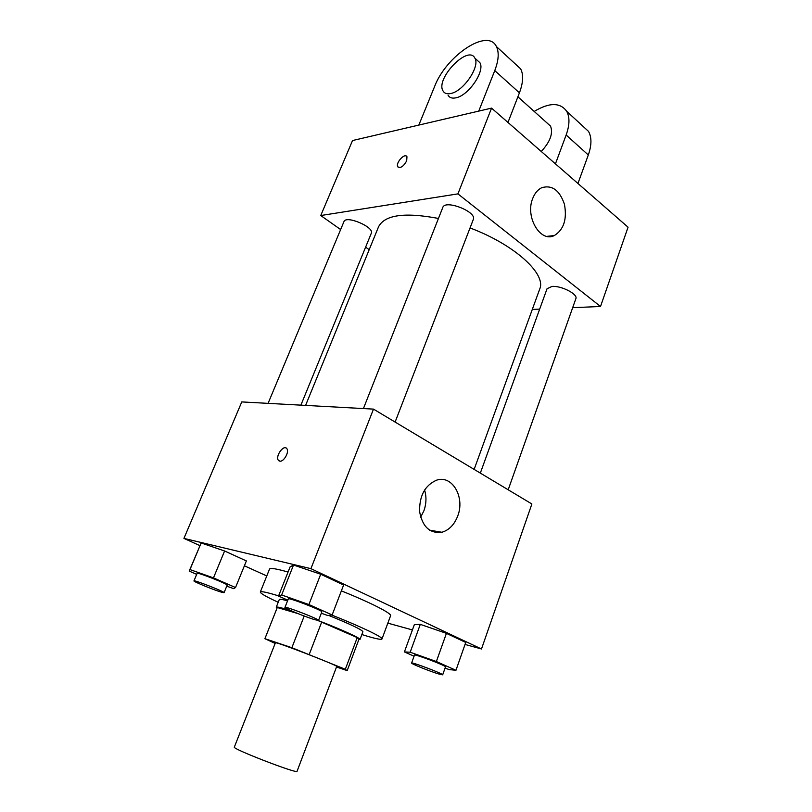 <?xml version="1.0" encoding="UTF-8"?>
<svg xmlns="http://www.w3.org/2000/svg" width="812" height="812" viewBox="0 0 812 812"><rect width="100%" height="100%" fill="white"/><g stroke="black" fill="none" stroke-linecap="round" stroke-linejoin="round"><path stroke-width="1.22" d="M234.343 747.101C231.542 748.674 298.075 774.354 297.06 771.298L336.706 666.459C339.02 665.901 274.06 640.83 275.4 642.799L234.343 747.101M317.695 620.429L357.239 637.593L345.323 669.281L291.863 647.712L264.915 638.689L275.146 643.449M336.503 666.997L346.988 670.55L345.323 669.281M264.885 638.719L277.268 607.528L264.915 638.689M297.821 613.547L277.268 607.528M357.239 637.593L359.005 639.135L347.231 670.499M358.813 639.663L359.98 639.511C361.096 638.435 341.182 629.341 317.989 620.469M291.812 611.04C281.937 607.812 276.76 606.534 276.253 607.203L277.024 608.107M276.253 607.203L279.318 599.489C279.592 598.931 282.332 599.388 287.539 600.85M328.657 615.415C350.54 624.266 361.959 629.706 362.903 631.736L359.98 639.511M321.725 621.982L309.27 654.33M304.206 616.034L291.863 647.712M331.641 615.009C361.299 626.752 383.305 637.349 381.985 638.973C381.386 639.846 376.524 638.932 367.389 636.243L361.847 634.548M278.212 602.271C266.255 596.769 260.287 593.349 260.317 592.029C260.896 591.034 266.986 592.313 278.597 595.876M260.317 592.029L269.554 569.039C270.244 567.73 276.415 568.735 288.057 572.044M341.365 590.882C370.648 602.585 392.094 613.578 390.582 615.74L381.985 638.973M226.751 586.173L233.754 588.659L235.531 587.533L246.371 560.93L224.599 550.983L201.153 542.964L189.206 571.1L196.687 574.358M321.308 613.233L327.794 615.526L332.138 614.938L343.618 585.016L320.71 574.236L293.518 565.03L290.128 566.837L278.526 596.059L287.803 600.18M465.032 644.444L481.496 648.981L310.915 568.654L183.938 538.397L199.894 545.623M244.392 565.791L266.783 575.941M387.842 623.149L412.415 629.929M445.057 668.114L449.178 669.585L455.958 670.286L465.743 642.444L446.417 633.36L420.291 624.357L414.323 624.692L404.406 651.924L414.069 656.208M481.496 648.981L531.88 503.978L373.49 409.116L241.773 401.92L183.938 538.397M373.49 409.116L310.915 568.654M457.714 516.036C454.334 524.735 449.056 530.145 441.88 532.266C429.863 533.728 422.443 526.836 419.601 511.611C419.327 495.645 425.052 485.14 436.785 480.105C452.355 474.817 465.195 497.401 457.714 516.036M279.835 461.175L278.343 460.272C275.055 456.182 283.977 444.032 286.859 448.691C289.508 451.858 283.804 462.018 279.835 461.175M279.095 460.942L278.354 460.272C275.42 456.73 282.454 445.615 286.118 448.011M424.574 489.961C426.615 496.822 426.391 503.785 423.884 510.839L420.657 517.183M305.586 405.411L378.524 226.842C384.665 214.865 404.64 212.064 438.46 218.448M470.036 227.949C514.767 244.696 546.638 274.151 539.716 289.042L474.137 469.397M508.19 489.798L575.86 298.684C578.174 294.218 561.285 285.519 551.957 286.443L547.044 288.737L480.328 473.102M268.082 403.361L343.943 221.625C345.902 214.916 374.677 227.177 371.297 233.267L300.897 405.147M363.421 408.568L442.784 207.486C445.088 199.224 477.212 211.851 473.305 219.484L395.109 422.067M320.75 215.535L340.634 229.542L320.75 215.535L457.917 193.875L320.75 215.535L352.53 140.537L491.554 108.118L457.917 193.875L600.515 306.489L457.917 193.875M365.613 247.152L369.196 249.68L365.613 247.152M532.307 309.433L539.665 309.108L532.307 309.433M600.515 306.489L572.673 307.687L600.515 306.489L628.062 227.208L491.554 108.118M455.958 670.286L436.369 661.526L410.182 652.219L404.406 651.924M411.593 663.039L414.455 655.132C414.049 653.558 446.752 665.941 445.483 666.896L442.672 674.843L438.318 673.869C429.345 671.118 410.75 663.597 411.593 663.039C411.136 661.597 443.89 674.031 442.672 674.843M465.743 642.444L446.417 633.36L420.291 624.357L410.182 652.219M420.291 624.357L414.323 624.692M446.417 633.36L436.369 661.526M332.138 614.938L308.905 604.544L281.652 594.973L278.526 596.059M284.951 607.406L288.311 598.901C287.976 597.074 323.328 610.756 321.836 611.872L318.537 620.409L315.005 619.749C306.053 617.191 283.926 608.117 284.951 607.406C284.555 605.732 319.979 619.444 318.537 620.409M343.618 585.016L320.71 574.236L293.518 565.03L281.652 594.973M293.518 565.03L290.128 566.837M320.71 574.236L308.905 604.544M235.531 587.533L213.475 577.88L189.988 569.577L189.206 571.1M193.956 580.905L197.123 573.323C196.819 571.851 228.487 584.285 227.177 585.127L224.071 592.699L221.615 592.232C214.246 590.141 193.012 581.453 193.956 580.905C193.601 579.545 225.34 591.978 224.071 592.699M246.371 560.93L224.599 550.983L201.153 542.964L189.988 569.577M201.153 542.964L200.128 545.065M224.599 550.983L213.475 577.88M532.682 198.544C534.712 193.286 537.717 189.683 541.675 187.724C552.058 184.669 559.641 190.201 564.442 204.289C567.172 219.24 563.792 229.664 554.291 235.561C540.427 242.869 524.978 217.017 532.682 198.544M406.68 160.877C403.452 166.541 400.489 168.51 397.789 166.754C395.302 163.05 404.904 152.524 406.964 156.726L406.68 160.877M406.538 156.229C403.686 153.559 395.495 163.435 397.789 166.764L398.225 167.262M541.269 151.489C550.211 141.745 553.297 133.28 550.526 126.104L547.552 123.434M555.438 163.851L566.147 134.995L588.304 154.98C591.725 145.175 591.796 137.319 588.527 131.402L582.6 125.941M534.194 111.437C549.348 102.363 560.178 102.312 566.695 111.285C569.872 117.172 569.689 125.068 566.147 134.995M478.755 111.102L494.762 70.593L519.426 92.842L507.977 122.439M519.426 92.842C523.212 82.672 523.628 74.694 520.675 68.898L515.082 63.752M577.941 183.482L588.304 154.98M448.082 95.268C449.594 97.836 452.294 98.668 456.171 97.765C468.747 95.349 485.322 70.827 479.872 62.646L477.091 60.149M494.762 70.593C498.69 60.291 499.238 52.283 496.406 46.548C487.728 27.659 445.981 55.916 434.522 86.711L418.83 125.078M451.117 93.431C447.239 94.354 444.55 93.532 443.047 90.964C435.12 78.855 468.341 44.295 474.888 58.17C480.298 66.32 463.672 90.944 451.117 93.431M429.497 530.134L441.88 532.266M554.291 235.561L546.953 236.353M550.526 126.104L517.894 96.79M474.888 58.17L479.872 62.646M566.695 111.285L588.527 131.402M496.406 46.548L520.675 68.898"/></g></svg>
